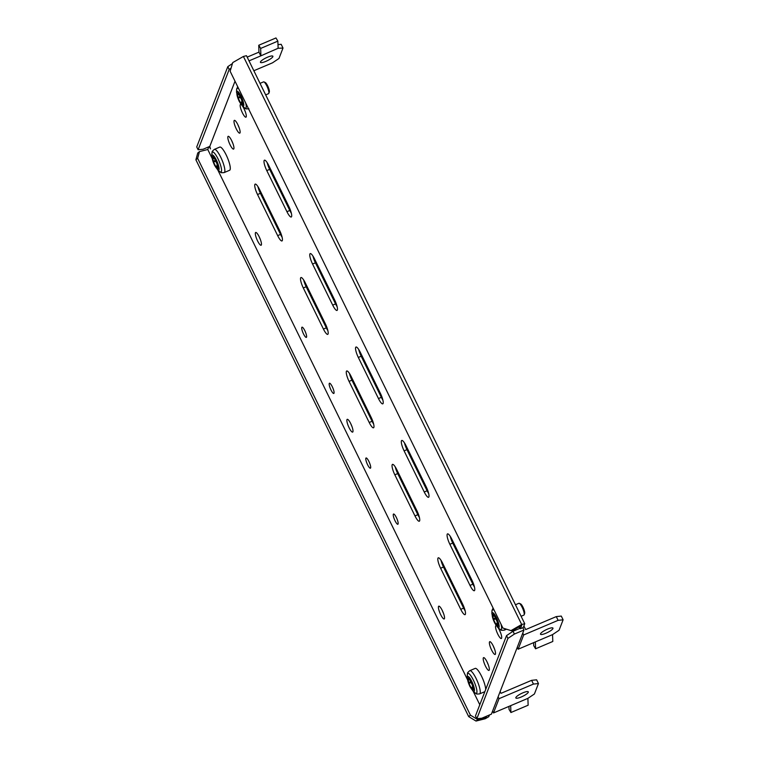 <?xml version="1.0" encoding="UTF-8"?>
<svg xmlns="http://www.w3.org/2000/svg" width="759" height="759" viewBox="0 0 759 759"><rect width="100%" height="100%" fill="white"/><g stroke="black" fill="none" stroke-linecap="round" stroke-linejoin="round"><path stroke-width="1.14" d="M240.404 97.456A8.871 2.03 67 0 1 239.398 95.217L239 94.657A8.871 2.03 67 0 1 237.463 93.793L237.358 94.069A8.871 2.03 67 0 1 237.918 97.465L238.203 98.3A8.871 2.03 67 0 1 240.29 102.569L240.688 103.129A8.871 2.03 67 0 1 242.225 104.002L242.33 103.727A8.871 2.03 67 0 1 241.77 100.33L241.485 99.486A8.871 2.03 67 0 1 240.404 97.456M260.033 83.367L263.544 81.877A6.404 1.471 67 0 1 263.933 81.906L265.242 82.484A5.341 1.224 67 0 1 267.623 85.767A5.341 1.224 67 0 1 269.303 92.029L268.8 93.366A6.404 1.471 67 0 1 268.553 93.67L265.678 94.884M263.933 81.906A6.404 1.471 67 0 1 266.788 85.862A6.404 1.471 67 0 1 268.8 93.366M214.588 164.172A8.871 2.03 67 0 1 215.594 166.401L215.992 166.961A8.871 2.03 67 0 1 217.529 167.834L217.634 167.559A8.871 2.03 67 0 1 217.074 164.162L216.789 163.327A8.871 2.03 67 0 1 214.693 159.058L214.304 158.498A8.871 2.03 67 0 1 212.767 157.625L212.662 157.9A8.871 2.03 67 0 1 213.213 161.297L213.507 162.132A8.871 2.03 67 0 1 214.588 164.172M219.787 147.075A12.599 2.894 67 0 1 226.163 154.902A12.599 2.894 67 0 1 229.626 170.263L224.199 172.568A12.599 2.894 67 0 0 220.736 157.208A12.599 2.894 67 0 0 214.361 149.381L219.787 147.075M471.092 682.616A8.871 2.03 67 0 1 470.087 680.377L469.688 679.817A8.871 2.03 67 0 1 468.161 678.944L468.047 679.22A8.871 2.03 67 0 1 468.607 682.616L468.891 683.451A8.871 2.03 67 0 1 470.988 687.72L471.386 688.28A8.871 2.03 67 0 1 472.914 689.153L473.028 688.878A8.871 2.03 67 0 1 472.468 685.481L472.174 684.646A8.871 2.03 67 0 1 471.092 682.616M467.231 677.54A8.169 1.879 67 0 1 471.804 681.468A8.169 1.879 67 0 1 474.432 689.371A8.169 1.879 67 0 1 472.923 690.946L469.755 686.24L467.231 677.54L467.297 674.893C467.961 672.778 466.32 673.631 469.745 670.7L475.181 668.394A12.599 2.894 67 0 1 481.557 676.222A12.599 2.894 67 0 1 485.694 689.495M494.64 621.744A8.871 2.03 67 0 1 495.646 623.983L496.044 624.543A8.871 2.03 67 0 1 497.581 625.416L497.686 625.141A8.871 2.03 67 0 1 497.126 621.744L496.841 620.909A8.871 2.03 67 0 1 494.745 616.64L494.356 616.08A8.871 2.03 67 0 1 492.819 615.207L492.714 615.483A8.871 2.03 67 0 1 493.265 618.879L493.559 619.714A8.871 2.03 67 0 1 494.64 621.744M515.456 604.752L518.9 603.291A6.404 1.471 67 0 1 519.289 603.329L520.598 603.898A5.341 1.224 67 0 1 522.979 607.191A5.341 1.224 67 0 1 524.649 613.443L524.156 614.781A6.404 1.471 67 0 1 523.909 615.084L521.101 616.28M519.289 603.329A6.404 1.471 67 0 1 522.145 607.276A6.404 1.471 67 0 1 524.156 614.781M267.462 57.229A6.935 1.556 -26.1 0 1 272.889 56.251A6.935 1.556 -26.1 0 1 265.859 61.375A6.935 1.556 -26.1 0 1 260.432 62.352A6.935 1.556 -26.1 0 1 267.462 57.229M277.993 44.639L281.172 44.307L283.003 48.045L278.97 58.481L272.49 62.836L253.848 70.739M247.178 57.134L258.961 52.134L260.792 55.872L278.126 48.272L283.003 48.045M249.009 60.872L260.792 55.872M258.961 52.134L258.753 45.255L260.65 48.434L260.906 55.578M258.753 45.255L275.972 37.95L277.86 41.128L278.126 48.272M277.86 41.128L260.65 48.434M521.262 696.98A6.935 1.556 153.9 0 0 528.302 691.857A6.935 1.556 153.9 0 0 522.866 692.834A6.935 1.556 153.9 0 0 515.835 697.957A6.935 1.556 153.9 0 0 521.262 696.98M527.932 698.337L534.412 693.992L538.454 683.555L533.454 684.077L506.67 695.434L499.024 698.688L493.502 712.948L527.932 698.337M538.454 683.555L536.622 679.817L531.623 680.339L533.454 684.077M531.623 680.339L501.016 693.328L500.143 691.544M492.591 711.079L493.502 712.948M498.103 696.819L499.024 698.688M508.919 706.401L509.033 709.352L510.921 712.521L510.684 705.747M510.921 712.521L528.141 705.215L527.894 698.441M545.92 633.243A6.935 1.556 153.9 0 0 552.96 628.12A6.935 1.556 153.9 0 0 547.533 629.097A6.935 1.556 153.9 0 0 540.493 634.22A6.935 1.556 153.9 0 0 545.92 633.243M552.59 634.6L559.07 630.245L563.112 619.818L558.112 620.34L531.338 631.697L523.682 634.951L518.16 649.211L552.59 634.6M563.112 619.818L561.28 616.08L556.281 616.602L558.112 620.34M556.281 616.602L525.674 629.591L523.89 625.938M517.249 647.342L518.16 649.211M522.771 633.082L523.682 634.951M533.586 642.664L533.691 645.615L535.588 648.784L535.342 642.01M535.588 648.784L552.799 641.478L552.552 634.695M442.279 610.492A6.935 1.594 67 0 1 444.186 618.955A6.935 1.594 67 0 1 440.675 614.638A6.935 1.594 67 0 1 438.759 606.185A6.935 1.594 67 0 1 442.279 610.492M259.198 236.789A6.935 1.594 67 0 1 261.105 245.252A6.935 1.594 67 0 1 257.595 240.935A6.935 1.594 67 0 1 255.688 232.472A6.935 1.594 67 0 1 259.198 236.789M487.079 661.952A6.935 1.594 67 0 1 488.986 670.415A6.935 1.594 67 0 1 485.475 666.108A6.935 1.594 67 0 1 483.568 657.645A6.935 1.594 67 0 1 487.079 661.952M493.255 645.994A6.935 1.594 67 0 1 495.162 654.457A6.935 1.594 67 0 1 491.652 650.15A6.935 1.594 67 0 1 489.735 641.687A6.935 1.594 67 0 1 493.255 645.994M498.113 627.702A6.935 1.594 67 0 1 499.431 630.036A6.935 1.594 67 0 1 501.338 638.499A6.935 1.594 67 0 1 497.819 634.192A6.935 1.594 67 0 1 495.912 625.729A6.935 1.594 67 0 1 496.32 625.758M242.491 106.023A6.935 1.594 67 0 1 244.037 108.717A6.935 1.594 67 0 1 245.944 117.18A6.935 1.594 67 0 1 242.434 112.873A6.935 1.594 67 0 1 240.527 104.41A6.935 1.594 67 0 1 241.115 104.533M254.853 184.503A8.539 1.964 67 0 1 255.176 184.114A8.539 1.964 67 0 1 259.502 189.418L279.644 230.527A8.539 1.964 67 0 1 281.987 240.945A8.539 1.964 67 0 1 277.671 235.641L257.529 194.532A8.539 1.964 67 0 1 254.853 184.503M350.734 423.636A6.935 1.594 67 0 1 352.65 432.099A6.935 1.594 67 0 1 349.131 427.791A6.935 1.594 67 0 1 347.224 419.329A6.935 1.594 67 0 1 350.734 423.636M396.35 517.486A5.55 1.271 67 0 1 397.877 524.251A5.55 1.271 67 0 1 395.059 520.797A5.55 1.271 67 0 1 393.532 514.033A5.55 1.271 67 0 1 396.35 517.486M368.883 461.425A5.55 1.271 67 0 1 370.411 468.199A5.55 1.271 67 0 1 367.603 464.745A5.55 1.271 67 0 1 366.075 457.971A5.55 1.271 67 0 1 368.883 461.425M332.271 386.682A5.55 1.271 67 0 1 333.799 393.456A5.55 1.271 67 0 1 330.99 390.003A5.55 1.271 67 0 1 329.463 383.238A5.55 1.271 67 0 1 332.271 386.682M304.805 330.63A5.55 1.271 67 0 1 306.332 337.394A5.55 1.271 67 0 1 303.524 333.951A5.55 1.271 67 0 1 301.997 327.176A5.55 1.271 67 0 1 304.805 330.63M264.113 160.566A8.539 1.964 67 0 1 264.445 160.177A8.539 1.964 67 0 1 268.762 165.481L288.904 206.59A8.539 1.964 67 0 1 291.257 217.008A8.539 1.964 67 0 1 286.93 211.695L266.788 170.595A8.539 1.964 67 0 1 264.113 160.566M309.89 253.99A8.539 1.964 67 0 1 310.213 253.601A8.539 1.964 67 0 1 314.539 258.914L334.672 300.014A8.539 1.964 67 0 1 337.024 310.431A8.539 1.964 67 0 1 332.698 305.127L312.556 264.018A8.539 1.964 67 0 1 309.89 253.99M300.621 277.927A8.539 1.964 67 0 1 300.953 277.538A8.539 1.964 67 0 1 305.27 282.851L325.412 323.96A8.539 1.964 67 0 1 327.755 334.368A8.539 1.964 67 0 1 323.438 329.064L303.296 287.955A8.539 1.964 67 0 1 300.621 277.927M355.658 347.413A8.539 1.964 67 0 1 355.98 347.024A8.539 1.964 67 0 1 360.307 352.337L380.439 393.447A8.539 1.964 67 0 1 382.792 403.854A8.539 1.964 67 0 1 378.466 398.551L358.324 357.442A8.539 1.964 67 0 1 355.658 347.413M346.389 371.35A8.539 1.964 67 0 1 346.721 370.971A8.539 1.964 67 0 1 351.047 376.274L371.179 417.384A8.539 1.964 67 0 1 373.532 427.801A8.539 1.964 67 0 1 369.206 422.488L349.064 381.379A8.539 1.964 67 0 1 346.389 371.35M401.426 440.846A8.539 1.964 67 0 1 401.748 440.457A8.539 1.964 67 0 1 406.074 445.761L426.216 486.87A8.539 1.964 67 0 1 428.56 497.287A8.539 1.964 67 0 1 424.234 491.974L404.101 450.865A8.539 1.964 67 0 1 401.426 440.846M392.166 464.783A8.539 1.964 67 0 1 392.488 464.394A8.539 1.964 67 0 1 396.815 469.698L416.947 510.807A8.539 1.964 67 0 1 419.3 521.224A8.539 1.964 67 0 1 414.974 515.911L394.832 474.811A8.539 1.964 67 0 1 392.166 464.783M447.193 534.27A8.539 1.964 67 0 1 447.516 533.881A8.539 1.964 67 0 1 451.842 539.194L471.984 580.293A8.539 1.964 67 0 1 474.328 590.711A8.539 1.964 67 0 1 470.001 585.407L449.869 544.298A8.539 1.964 67 0 1 447.193 534.27M437.934 558.207A8.539 1.964 67 0 1 438.256 557.818A8.539 1.964 67 0 1 442.582 563.131L462.715 604.24A8.539 1.964 67 0 1 465.068 614.648A8.539 1.964 67 0 1 460.741 609.344L440.609 568.235A8.539 1.964 67 0 1 437.934 558.207M237.861 124.675A6.935 1.594 67 0 1 239.768 133.138A6.935 1.594 67 0 1 236.258 128.831A6.935 1.594 67 0 1 234.351 120.368A6.935 1.594 67 0 1 237.861 124.675M231.685 140.643A6.935 1.594 67 0 1 233.592 149.096A6.935 1.594 67 0 1 230.081 144.789A6.935 1.594 67 0 1 228.174 136.326A6.935 1.594 67 0 1 231.685 140.643M232.871 143.413A6.935 1.594 67 0 1 231.761 140.794M239.047 127.455A6.935 1.594 67 0 1 237.937 124.837M465.191 610.948A8.539 1.964 67 0 1 463.616 608.12L443.474 567.02A8.539 1.964 67 0 1 441.007 560.303M474.451 587.011A8.539 1.964 67 0 1 472.876 584.183L452.734 543.074A8.539 1.964 67 0 1 450.267 536.366M419.423 517.515A8.539 1.964 67 0 1 417.839 514.697L397.707 473.588A8.539 1.964 67 0 1 395.24 466.88M428.683 493.578A8.539 1.964 67 0 1 427.108 490.76L406.966 449.651A8.539 1.964 67 0 1 404.5 442.943M373.646 424.091A8.539 1.964 67 0 1 372.071 421.273L351.939 380.164A8.539 1.964 67 0 1 349.463 373.456M382.916 400.154A8.539 1.964 67 0 1 381.341 397.337L361.199 356.227A8.539 1.964 67 0 1 358.732 349.519M327.879 330.668A8.539 1.964 67 0 1 326.304 327.85L306.171 286.741A8.539 1.964 67 0 1 303.695 280.033M337.138 306.731A8.539 1.964 67 0 1 335.563 303.904L315.431 262.804A8.539 1.964 67 0 1 312.964 256.087M486.576 716.192L486.054 717.54L485.599 716.61M489.441 714.978L488.777 716.705L485.21 718.745L476.016 721.05L468.673 716.6L470.428 715.158L477.772 719.608L486.054 717.54M524.754 623.718L521.68 624.486L511.006 630.615L502.923 628.082L230.138 71.261L232.728 62.589L243.411 56.451L246.476 55.692L524.754 623.718L523.283 627.503L520.418 628.727L519.403 626.659M511.006 630.615L512.116 630.843L521.737 625.321L520.418 628.727M199.494 151.582L197.644 158.337L195.888 159.779L197.738 153.014L199.494 151.582L207.776 149.504L208.82 146.81M518.966 626.906L519.706 628.424L513.018 631.27L506.538 635.615L475.466 715.927L476.842 718.726L481.842 718.204L491.405 714.143L523.957 630.017L522.818 627.702M235.015 81.222L209.797 146.402L210.471 148.906L209.332 146.591M207.776 149.504L212.017 158.166M217.719 169.798L467.411 679.485M473.104 691.117L479.792 704.75M443.465 613.263A6.935 1.594 67 0 1 442.355 610.653M260.384 239.559A6.935 1.594 67 0 1 259.274 236.95M488.265 664.732A6.935 1.594 67 0 1 487.155 662.114M494.441 648.774A6.935 1.594 67 0 1 493.331 646.156M500.617 632.807A6.935 1.594 67 0 1 499.507 630.198M245.223 111.488A6.935 1.594 67 0 1 244.113 108.879M282.111 237.244A8.539 1.964 67 0 1 280.536 234.417L260.394 193.308A8.539 1.964 67 0 1 257.927 186.6M351.92 426.416A6.935 1.594 67 0 1 350.819 423.797M291.371 213.298A8.539 1.964 67 0 1 289.796 210.48L269.663 169.371A8.539 1.964 67 0 1 267.187 162.663M513.018 631.27L514.393 634.069L523.957 630.017M514.393 634.069L507.913 638.423L476.842 718.726M507.913 638.423L506.538 635.615M232.444 63.538L227.804 66.65L196.733 146.952L198.108 149.76L203.108 149.238L209.797 146.402M198.108 149.76L229.18 69.458L231.049 68.196M227.804 66.65L229.18 69.458M521.68 624.486L243.411 56.451M477.772 719.608L476.016 721.05M195.888 159.779L468.673 716.6M197.644 158.337L470.428 715.158M240.366 97.38L238.203 98.3M242.045 102.55L240.688 103.129M242.235 105.795L239.066 101.089L236.542 92.38A8.169 1.879 67 0 1 241.115 96.317A8.169 1.879 67 0 1 243.743 104.211A8.169 1.879 67 0 1 242.235 105.795L244.18 107.588C246.163 108.584 244.407 109.163 248.895 108.736M245.726 103.091A10.873 2.495 67 0 1 244.18 107.588M240.622 96.896A6.689 1.537 67 0 1 242.709 104.751A6.689 1.537 67 0 1 239.066 100.89A6.689 1.537 67 0 1 236.979 93.044A6.689 1.537 67 0 1 240.622 96.896M236.542 92.38L236.599 89.733A10.873 2.495 67 0 1 238.819 88.983M241.912 101.877L240.29 102.569M239.986 96.583L237.918 97.465M217.216 165.718L215.594 166.401M219.484 171.42A10.873 2.495 67 0 0 221.495 169.323A10.873 2.495 67 0 0 217.994 158.802A10.873 2.495 67 0 0 211.903 153.574L211.846 156.221A8.169 1.879 67 0 1 216.419 160.149A8.169 1.879 67 0 1 219.047 168.052A8.169 1.879 67 0 1 217.539 169.627L219.484 171.42C221.457 172.416 219.712 173.005 224.199 172.568M214.37 164.731A6.689 1.537 67 0 1 212.273 156.876A6.689 1.537 67 0 1 215.917 160.728A6.689 1.537 67 0 1 218.013 168.583A6.689 1.537 67 0 1 214.37 164.731M215.29 160.424L213.213 161.297M215.66 161.221L213.507 162.132M217.349 166.392L215.992 166.961M471.054 682.54L468.891 683.451M472.734 687.711L471.386 688.28M467.297 674.893A10.873 2.495 67 0 1 473.379 680.121A10.873 2.495 67 0 1 476.88 690.643A10.873 2.495 67 0 1 474.868 692.739C476.851 693.735 475.096 694.324 479.593 693.887L484.859 691.658M469.745 670.7A12.599 2.894 67 0 1 476.13 678.527A12.599 2.894 67 0 1 479.593 693.887M471.311 682.047A6.689 1.537 67 0 1 473.407 689.903A6.689 1.537 67 0 1 469.764 686.051A6.689 1.537 67 0 1 467.667 678.195A6.689 1.537 67 0 1 471.311 682.047M472.61 687.037L470.988 687.72M470.675 681.734L468.607 682.616M497.268 623.3L495.646 623.983M494.346 610.578A10.873 2.495 67 0 0 491.955 611.156L491.898 613.803A8.169 1.879 67 0 1 496.462 617.731A8.169 1.879 67 0 1 499.099 625.634A8.169 1.879 67 0 1 497.581 627.209L499.536 629.002C501.509 629.998 499.764 630.587 504.251 630.15L506.49 629.202M494.422 622.314A6.689 1.537 67 0 1 492.325 614.458A6.689 1.537 67 0 1 495.969 618.31A6.689 1.537 67 0 1 498.065 626.166A6.689 1.537 67 0 1 494.422 622.314M504.906 628.699A12.599 2.894 67 0 1 504.251 630.15M500.987 624.135A10.873 2.495 67 0 1 499.536 629.002M495.342 617.997L493.265 618.879M495.712 618.803L493.559 619.714M497.401 623.974L496.044 624.543M460.741 609.344L463.616 608.12M440.609 568.235L443.474 567.02M470.001 585.407L472.876 584.183M449.869 544.298L452.734 543.074M414.974 515.911L417.839 514.697M394.832 474.811L397.707 473.588M424.234 491.974L427.108 490.76M404.101 450.865L406.966 449.651M369.206 422.488L372.071 421.273M349.064 381.379L351.939 380.164M378.466 398.551L381.341 397.337M358.324 357.442L361.199 356.227M323.438 329.064L326.304 327.85M303.296 287.955L306.171 286.741M332.698 305.127L335.563 303.904M312.556 264.018L315.431 262.804M266.788 170.595L269.663 169.371M286.93 211.695L289.796 210.48M257.529 194.532L260.394 193.308M277.671 235.641L280.536 234.417M236.599 89.733L237.652 86.592M211.903 153.574C212.567 151.458 210.926 152.312 214.361 149.381M211.846 156.221L214.361 164.921L217.539 169.627M472.923 690.946L474.868 692.739M491.955 611.156L493.056 607.94M491.898 613.803L494.413 622.503L497.581 627.209"/></g></svg>
